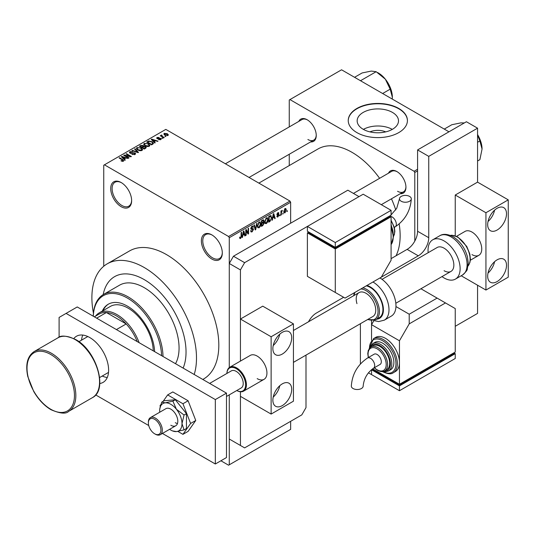 <?xml version="1.0" encoding="UTF-8"?>
<svg xmlns="http://www.w3.org/2000/svg" width="535" height="535" viewBox="0 0 535 535"><rect width="100%" height="100%" fill="white"/><g stroke="black" fill="none" stroke-linecap="round" stroke-linejoin="round"><path stroke-width="0.8" d="M211.84 259.04A14.793 8.54 60 0 1 201.381 240.924A14.793 8.54 60 0 1 211.84 234.885L211.84 234.885A14.793 8.54 60 0 1 222.306 253.001A14.793 8.54 60 0 1 211.84 259.04M212.201 235.092A13.81 7.971 -120 0 0 205.634 234.604A13.81 7.971 -120 0 0 203.521 245.665A13.81 7.971 -120 0 0 212.542 257.837A13.81 7.971 -120 0 0 219.444 258.519A13.81 7.971 -120 0 0 222.299 252.587M121.177 206.697A14.793 8.54 60 0 1 110.718 188.581A14.793 8.54 60 0 1 121.177 182.535L121.177 182.535A14.793 8.54 60 0 1 131.637 200.658A14.793 8.54 60 0 1 121.177 206.697M121.532 182.749A13.81 7.971 -120 0 0 114.971 182.254A13.81 7.971 -120 0 0 112.852 193.322A13.81 7.971 -120 0 0 121.873 205.487A13.81 7.971 -120 0 0 128.781 206.176A13.81 7.971 -120 0 0 131.63 200.244M369.946 131.884A13.101 7.564 180 0 1 385.715 131.884M392.449 112.41A20.671 11.937 0 0 0 369.919 109.822A20.671 11.937 0 0 0 357.159 120.85A20.671 11.937 0 0 0 363.212 129.289A20.671 11.937 0 0 0 385.742 131.877A20.671 11.937 0 0 0 398.501 120.85A20.671 11.937 0 0 0 392.449 112.41M392.282 129.39A20.671 11.937 0 0 0 363.385 129.39M398.756 108.451A29.592 17.087 0 0 0 366.508 104.746A29.592 17.087 0 0 0 348.238 120.529A29.592 17.087 0 0 0 356.905 132.606A29.592 17.087 0 0 0 389.152 136.311A29.592 17.087 0 0 0 407.423 120.529A29.592 17.087 0 0 0 398.756 108.451M407.416 120.689A29.592 17.087 0 0 0 398.756 108.772A29.592 17.087 0 0 0 366.635 105.041A29.592 17.087 0 0 0 348.245 120.689M388.49 173.186A12.82 7.403 60 0 1 396.87 171.548L396.87 171.548A12.82 7.403 60 0 1 405.938 187.25A12.82 7.403 60 0 1 400.32 193.69M397.224 171.762A11.837 6.835 -120 0 0 391.653 171.361L353.441 193.423M298.798 121.405A12.82 7.403 60 0 1 307.184 119.766L307.184 119.766A12.82 7.403 60 0 1 316.245 135.469A12.82 7.403 60 0 1 310.634 141.909M307.538 119.98A11.837 6.835 -120 0 0 301.961 119.579L225.395 163.784M144.189 279.578A59.178 34.166 -120 0 0 114.604 276.649A59.178 34.166 -120 0 0 103.175 294.638A59.178 34.166 -120 0 1 114.604 276.649A59.178 34.166 -120 0 1 144.189 279.578A59.178 34.166 -120 0 1 183.124 368.093A59.178 34.166 -120 0 0 144.189 279.578M194.198 374.487A73.97 42.706 -120 0 0 144.189 267.5A73.97 42.706 -120 0 0 107.207 263.835A73.97 42.706 -120 0 0 93.444 313.229M202.825 379.462L203.494 379.074A73.97 42.706 -120 0 0 214.836 319.803A73.97 42.706 -120 0 0 166.512 254.613A73.97 42.706 -120 0 0 129.523 250.948L107.207 263.835M396.04 255.777A68.059 39.289 -120 0 0 399.17 223.998M395.76 209.967A68.059 39.289 -120 0 0 391.453 198.813M379.616 178.309A68.059 39.289 -120 0 0 352.023 152.341A68.059 39.289 -120 0 0 317.997 148.971L258.866 183.11M283.169 213.03L282.727 214.094L283.169 213.03M281.397 212.736L281.397 214.863L280.949 215.117L280.949 211.017L281.397 210.763L281.397 211.412L282.346 210.355L281.397 212.736L280.949 212.475M280.126 214.789L279.685 215.846L280.126 214.789M278.989 214.996L277.912 216.942L277.19 217.049L276.829 216.254L277.277 215.919L277.946 216.341L278.541 215.358L277.15 215.097L276.896 214.455L277.892 212.709L278.635 212.602L278.922 213.284L277.912 213.284L277.337 214.114L278.728 214.274L278.989 214.996L277.846 214.341M277.277 215.919L277.946 216.341M278.481 213.612L277.471 213.03M276.969 213.906L277.478 214.374M272.796 218.14L272.415 220.046L271.947 220.313L273.298 213.9L273.766 213.625L275.184 218.447L274.716 218.715L274.335 217.257L272.449 217.939M266.37 223.61L265.092 223.463L264.658 221.778L266.37 217.825L267.386 217.732L268.082 219.731L267.64 222.012L266.37 223.61L264.745 222.667M259.08 227.816L257.803 227.669L257.368 225.991L259.08 222.032L260.097 221.945L260.792 223.944L260.351 226.225L259.08 227.816L257.449 226.88M239.667 237.975L240.576 238.503L239.881 238.503L239.613 237.299L240.054 236.972L240.596 237.828L241.071 237.132L241.138 232.464L241.579 232.21L241.579 236.035L240.576 238.503L239.881 238.503M239.613 237.48L240.596 237.828M290.652 202.27L229.281 237.7L228.579 236.497L289.957 201.06L290.652 202.27L290.652 223.209M290.652 421.319L290.652 429.371L229.281 464.801L229.281 394.857L229.281 439.034L244.622 447.889L301.814 414.872L305.993 407.623L305.993 355.12M229.281 237.7L229.281 367.565L229.281 263.474L233.461 256.225L244.622 262.665L240.436 269.914L240.436 361.078L240.436 319.041L262.752 306.154L293.441 323.869L271.125 336.756L240.436 319.041M242.87 235.42L242.489 237.326L242.021 237.593L243.371 231.173L243.84 230.906L245.257 235.728L244.789 235.995L244.408 234.531L242.522 235.219M246.207 230.665L246.207 235.173L245.766 235.433L245.766 229.796L246.234 229.522L248.106 232.959L248.106 228.438L248.554 228.184L248.554 233.822L248.079 234.096L245.766 230.411M253.055 229.669L251.129 229.248L250.775 228.371L252.038 226.098L252.961 225.977L253.369 227.014L252.928 227.342L252.052 226.753L251.356 228.632L252.828 228.452L253.496 229.408L252.119 231.836L251.109 231.969L250.647 230.786L251.089 230.451L251.41 231.24L252.152 231.153L253.055 229.669L251.925 228.639M251.878 226.205L252.66 226.653L251.557 226.465M251.39 228.652L250.775 228.298L252.052 228.605M252.828 228.452L253.162 228.532M257.067 223.269L255.676 229.709L255.242 229.956L253.924 225.081L254.386 224.814L255.429 229.194L256.606 223.536L257.067 223.269M263.247 221.958L264.15 223.162L262.799 225.596L261.421 226.392L261.421 220.754L263.661 219.791L263.802 222.185M270.663 215.525L271.693 217.611L270.014 221.43L268.717 222.179L268.717 216.541L271.064 215.598M286.278 209.947L285.041 212.83L284.292 212.903L283.804 211.419L285.041 208.583L285.797 208.516L286.278 209.947L285.79 209.666M287.355 210.616L286.914 211.673L287.355 210.616M289.957 201.06L165.81 129.39L103.743 165.221L103.743 266.249M229.281 464.801L228.579 465.203L220.908 460.775M166.004 136.525L164.86 136.378L166.004 136.525M162.961 138.284L161.817 138.137L162.961 138.284M155.244 142.738L154.782 143.005L151.251 139.408L151.713 139.133L158.012 141.14L157.551 141.407L155.705 140.785L154.174 141.675L155.244 142.738M149.787 145.741L149.787 145.099L149.265 146.262L147.225 146.557L145.112 145.841L143.668 144.203L144.256 143.367L148.476 143.828L149.853 145.433M142.497 149.954L142.497 149.305L141.976 150.469L139.936 150.763L137.823 150.054L136.378 148.416L136.967 147.58L141.186 148.041L142.564 149.646M135.014 154.488L131.891 154.388L134.479 154.14L134.546 153.137L129.998 153.144L129.37 152.355L129.925 151.646L132.713 151.713L130.507 151.967L130.46 152.903L134.981 152.876L135.623 153.719L135.014 154.488M134.914 154.548L134.546 153.137M130.507 151.967L130.46 153.351M125.317 160.012L124.856 160.279L121.325 156.681L121.786 156.414L128.086 158.413L125.778 158.066L124.247 158.948L125.317 160.012M228.579 236.497L104.439 164.82M122.428 161.356L120.99 160.828L122.916 160.814L123.03 160.326L119.084 157.972L119.526 157.718L122.843 159.631L123.471 161.155L122.428 161.356M122.916 161.349L123.03 160.326M123.859 160.64L123.471 161.155M129.042 157.865L128.594 158.119L123.712 155.304L124.187 155.03L129.972 156.207L126.059 153.946L126.501 153.692L131.383 156.514L130.908 156.788L125.13 155.611L129.042 157.865M138.505 152.401L138.077 152.649L131.877 150.589L132.339 150.322L137.696 152.207L134.552 149.044L135.021 148.777L138.505 152.401M145.634 148.289L144.256 149.078L139.374 146.262L140.752 145.466L143.199 145.466L143.748 146.336L145.547 146.677L146.276 147.56L145.634 148.289M143.768 146.195L143.748 146.784M152.849 144.122L151.545 144.871L146.664 142.049L148.703 140.979L152.06 141.728L153.525 143.313L152.849 144.122M160.808 139.595L158.587 139.561L160.333 139.287L160.38 138.625L157.123 138.645L156.661 138.043L157.109 137.482L159.156 137.475L157.638 137.769L157.497 138.351L160.734 138.318L161.276 139L160.808 139.595M160.333 139.795L160.38 138.625M157.638 137.769L157.497 138.806M164.225 137.548L163.784 137.809L160.232 135.756L161.242 135.83L161.142 135.161L161.757 135.027L162.138 135.388L161.744 136.017L164.225 137.548M161.242 136.338L161.142 135.689M161.751 135.536L161.744 136.626M167.936 135.482L164.86 135.134L163.817 133.977L164.258 133.355L167.294 133.683L168.378 134.86L167.936 135.482M448.965 131.804L341.564 69.797L289.254 99.992L289.254 126.915M289.254 154.247L289.254 165.562M417.588 170.859L414.792 172.471L414.792 241.084M414.792 172.471L414.097 171.267L289.957 99.59M414.097 171.267L417.588 169.247M397.565 191.276A11.837 6.835 -120 0 0 403.484 191.864A11.837 6.835 -120 0 0 405.931 186.835M307.879 139.495A11.837 6.835 -120 0 0 313.798 140.083A11.837 6.835 -120 0 0 316.238 135.054M121.365 161.028L121.365 160.54M119.526 158.233L119.526 157.718M121.786 157.156L121.786 156.414M124.247 159.664L124.247 158.948M122.816 157.477L123.826 158.534L125.056 157.818L122.1 156.822L122.816 157.477L122.816 158.206M123.826 159.229L123.826 158.534M122.1 157.471L122.1 156.822M125.056 158.48L125.056 157.818M124.187 155.578L124.187 155.03M129.972 156.594L129.972 156.207M126.501 154.207L126.501 153.692M125.13 156.12L125.13 155.611M132.272 154.575L132.272 154.093M134.479 154.722L134.479 154.14M129.925 153.104L129.925 151.646M131.095 153.471L131.095 153.104M133.141 153.057L133.141 152.595M134.981 154.508L134.981 152.876M132.339 150.743L132.339 150.322M135.021 149.519L135.021 148.777M136.967 149.459L136.967 147.58M141.186 148.583L141.186 148.041M137.542 147.907L137.094 148.536L138.271 149.8L141.4 150.141L141.835 149.519L140.725 148.289L139.434 147.76L137.542 147.907M138.271 150.288L138.271 149.8M141.4 150.703L141.4 150.141M140.752 146.122L140.752 145.466M143.199 147.051L143.199 145.466M145.54 147.446L145.547 146.677M140.391 146.336L141.849 147.178L143.099 146.403L142.838 145.774L141.16 145.888L140.391 146.844M141.849 147.687L141.849 147.178M143.099 147.112L142.838 145.774M142.417 147.506L144.129 148.496L145.466 147.653L145.105 146.938L143.293 146.998L142.417 147.506L142.417 148.021M144.129 149.004L144.129 148.496M145.466 148.382L145.105 146.938M145.072 148.61L145.072 147.954M144.256 145.246L144.256 143.367M148.476 144.376L148.476 143.828M144.831 143.694L144.383 144.33L145.567 145.587L148.69 145.935L149.125 145.306L148.021 144.075L146.724 143.547L144.831 143.694M145.567 146.075L145.567 145.587M148.69 146.496L148.69 145.935M148.703 141.548L148.703 140.979M152.06 142.263L152.06 141.728M147.68 142.123L151.418 144.283L152.221 143.821L152.622 142.771L151.606 141.976L149.198 141.36L147.68 142.123L147.68 142.638M151.418 144.798L151.418 144.283M152.803 144.149L152.622 142.771M152.221 144.483L152.221 143.821M151.713 139.882L151.713 139.133M154.174 142.384L154.174 141.675M152.743 140.197L153.752 141.253L154.983 140.544L152.02 139.548L152.743 140.197L152.743 140.926M153.752 141.956L153.752 141.253M152.02 140.197L152.02 139.548M154.983 141.2L154.983 140.544M158.962 139.709L158.962 139.267M157.109 138.639L157.109 137.482M157.932 138.886L157.932 138.438M160.734 139.635L160.734 138.318M162.259 138.391L162.259 137.876M160.674 136.01L160.674 135.502M161.757 135.536L161.757 135.027M162.386 137L162.386 136.485M165.308 136.632L165.308 136.124M164.258 134.72L164.258 133.355M167.294 134.231L167.294 133.683M167.442 135.676L166.887 133.964L164.753 133.656L164.506 134.914M164.753 133.656L165.302 134.874L167.442 135.181L167.682 134.82L167.682 135.602M165.302 135.362L165.302 134.874M242.121 237.112L242.489 237.326M244.622 235.36L245.257 235.728M243.84 234.203L244.408 234.531M243.438 232.792L243.024 234.671L244.254 233.962L243.639 231.608L243.438 232.792L243.077 232.585M242.676 234.477L243.024 234.671M245.766 234.918L246.207 235.173M247.157 232.411L248.106 232.959M247.638 233.293L248.554 233.822M250.654 230.993L252.119 231.836M251.918 226.171L253.369 227.014M250.815 227.903L251.216 228.137M252.092 228.592L253.496 229.408M255.081 229.368L255.676 229.709M254.961 228.92L255.429 229.194M260.318 223.67L260.792 223.944M260.003 226.024L260.351 226.225M258.592 222.406L259.08 222.687L257.81 225.743L258.325 227.221L259.074 227.161L260.344 224.185L260.157 223.015L258.947 222.119M257.382 225.496L257.81 225.743M260.157 223.015L259.08 222.687M262.799 219.959L264.022 220.667M262.732 222.339L264.15 223.162M261.421 220.901L261.869 221.156L261.869 222.841L263.166 222.038L263.581 221.022L262.638 220.052M261.421 222.587L261.869 222.841M263.581 221.022L262.638 220.708L261.869 221.156M261.421 223.242L261.869 223.496L261.869 225.476L262.805 224.934L263.708 223.423L262.698 222.359M261.421 225.222L261.869 225.476M262.17 222.667L262.745 222.995L261.869 223.496M263.708 223.423L262.745 222.995M267.607 219.464L268.082 219.731M267.293 221.811L267.64 222.012M265.888 218.2L266.376 218.481L265.099 221.53L265.614 223.015L266.363 222.955L267.64 219.972L267.447 218.808L266.243 217.905M264.671 221.283L265.099 221.53M267.447 218.808L266.376 218.481M269.446 221.102L270.014 221.43M271.232 217.344L271.693 217.611M269.159 216.949L269.159 221.263L271.071 219.337L271.252 217.859L270.576 216.24L269.159 216.949L268.717 216.688M268.717 221.008L269.159 221.263M269.373 216.16L269.948 216.494M269.907 215.852L270.79 216.294L269.968 215.819M272.048 219.832L272.415 220.046M274.549 218.086L275.184 218.447M273.76 216.922L274.335 217.257M273.358 215.518L272.95 217.397L274.181 216.682L273.566 214.328L273.358 215.518L273.004 215.311M272.603 217.197L272.95 217.397M276.842 216.327L277.912 216.942M276.916 214.181L278.427 215.05M277.906 212.703L278.922 213.284M279.685 215.337L280.126 215.592M280.949 214.602L281.397 214.863M280.949 211.158L281.397 211.412M281.651 210.69L282.219 211.017M281.55 210.924L281.898 211.131M280.949 211.546L281.477 211.847M282.727 213.579L283.169 213.833M283.864 212.148L285.041 212.83M284.814 208.744L285.496 209.138L285.028 209.172L284.245 211.158L285.055 212.234L285.83 210.248L284.613 208.931M283.824 210.917L284.245 211.158M283.817 211.833L285.055 212.234M286.914 211.164L287.355 211.419M137.227 341.597A34.521 19.929 -120 0 0 126.18 323.942L106.405 312.527A34.521 19.929 -120 0 0 99.035 314.105L94.327 316.827M116.416 329.58L126.18 323.942A34.521 19.929 -120 0 0 106.405 312.527L96.641 318.164M95.578 316.105A35.504 20.497 60 0 1 99.236 312.855A35.504 20.497 60 0 1 139.127 342.688M154.615 351.635A38.466 22.209 -120 0 0 127.457 306.154A38.466 22.209 -120 0 0 108.224 304.248A38.466 22.209 -120 0 0 102.305 311.082M108.572 304.054A38.466 22.209 -120 0 0 103.001 310.681M161.597 355.661A48.331 27.9 -120 0 0 127.457 298.102A48.331 27.9 -120 0 0 93.311 316.238M93.284 316.225A49.314 28.475 60 0 1 103.496 294.451A49.314 28.475 60 0 1 128.153 296.892A49.314 28.475 60 0 1 163.014 356.484M175.507 363.693A49.314 28.475 -120 0 0 144.189 287.629A49.314 28.475 -120 0 0 119.532 285.188L103.496 294.451M99.236 312.855L110.397 306.408A35.504 20.497 60 0 1 128.153 308.167A35.504 20.497 60 0 1 153.251 350.846M477.561 142.277L479.875 140.946L482.048 149.051L479.875 159.657L477.561 160.995M477.561 134.853L479.875 140.946M444.264 129.089L451.801 124.735L460.989 122.856L464.32 122.936M477.561 134.586A19.848 11.462 60 0 1 482.048 149.051M361.138 81.093L360.964 80.464L360.336 80.631M382.645 93.511L390.182 89.164L392.356 97.27L392.275 99.069M360.964 80.464L376.145 71.703L385.34 79.18L390.182 89.164M354.571 77.307L362.108 72.954L371.303 71.075L376.145 71.703M392.356 97.27A19.848 11.462 -120 0 0 385.34 79.18A19.848 11.462 -120 0 0 377.503 72.506M102.238 376.038A26.63 15.375 -120 0 0 107.267 377.496M82.778 335.077A26.63 15.375 -120 0 0 81.527 340.16M282.286 405.61A13.315 7.691 120 0 0 290.98 393.88A13.315 7.691 120 0 0 288.94 383.207A13.315 7.691 120 0 0 282.286 383.869A13.315 7.691 120 0 0 273.586 395.599A13.315 7.691 120 0 0 275.625 406.272A13.315 7.691 120 0 0 282.286 405.61M273.204 397.097A13.315 7.691 120 0 0 279.785 385.702M282.286 354.07A13.315 7.691 120 0 0 290.98 342.34A13.315 7.691 120 0 0 288.94 331.667A13.315 7.691 120 0 0 282.286 332.329A13.315 7.691 120 0 0 273.586 344.058A13.315 7.691 120 0 0 275.625 354.732A13.315 7.691 120 0 0 282.286 354.07M273.204 345.55A13.315 7.691 120 0 0 279.785 334.161M257.174 378.633A13.81 7.971 -120 0 0 264.083 379.315A13.81 7.971 -120 0 0 266.196 368.254A13.81 7.971 -120 0 0 257.174 356.083A13.81 7.971 -120 0 0 250.273 355.401L229.769 367.237A13.81 7.971 60 0 1 245.699 380.104A13.81 7.971 60 0 1 243.579 391.152A13.81 7.971 60 0 1 236.771 390.53A13.215 7.63 -120 0 0 244.89 380.305A13.215 7.63 -120 0 0 234.698 367.899A13.215 7.63 -120 0 0 226.92 373.437A13.81 7.971 60 0 1 229.769 367.237M240.436 445.474L240.436 391.774L240.436 396.348L271.125 414.07L271.125 336.756M293.441 323.869L293.441 401.183L271.125 414.07M73.83 338.555A26.63 15.375 60 0 1 76.478 336.241A26.63 15.375 60 0 1 89.793 337.565A26.63 15.375 60 0 1 107.187 361.031A26.63 15.375 60 0 1 103.108 382.371A26.63 15.375 60 0 1 99.777 383.508M226.486 393.131L215.331 399.571L66.079 313.403L77.241 306.956L226.486 393.131L226.486 457.552L215.331 463.999L162.426 433.45M59.104 337.251L59.104 317.429L66.079 313.403M148.737 425.546L95.678 394.917M215.331 399.571L215.331 463.999M293.441 362.362L372.882 316.499A13.81 7.971 -120 0 0 375.002 305.452A13.81 7.971 -120 0 0 359.072 292.585A13.81 7.971 -120 0 0 356.952 303.639M362.79 287.863A18.05 10.419 60 0 1 378.466 305.325A18.05 10.419 60 0 1 375.697 319.769L379.181 317.757A18.05 10.419 -120 0 0 381.957 303.312A18.05 10.419 -120 0 0 366.274 285.85M372.948 281.992A22.684 13.094 60 0 1 387.775 302.001A22.684 13.094 60 0 1 384.29 320.164L391.266 316.138A22.684 13.094 -120 0 0 394.75 297.975A22.684 13.094 -120 0 0 379.924 277.966M177.841 431.404L182.95 434.346L188.106 431.37L195.757 420.483L188.106 400.768L172.805 391.934L167.649 394.91L163.142 401.324M182.95 434.346L190.6 423.466L195.757 420.483M190.6 423.466L182.95 403.744L188.106 400.768M182.95 403.744L167.649 394.91M160.834 404.607L159.998 405.797L160.273 406.513M175.299 422.683A9.864 5.698 -120 0 0 177.466 423.533A9.864 5.698 -120 0 1 175.299 422.683M169.608 429.304A15.783 9.108 -120 0 0 170.832 430.093A15.783 9.108 -120 0 0 172.504 430.909A15.783 9.108 -120 0 0 176.416 431.584L184.053 429.899L186.454 428.515L186.454 413.635L175.299 399.752L164.138 400.748L161.73 402.139L159.811 408.827M172.504 430.909L176.416 431.584A15.783 9.108 -120 0 0 181.994 423.653L184.053 415.026L186.454 413.635M170.832 425.258A9.864 5.698 -120 0 0 175.768 425.746A9.864 5.698 -120 0 0 177.279 417.848A9.864 5.698 -120 0 0 170.832 409.155A9.864 5.698 -120 0 0 165.904 408.666L150.422 417.608A9.864 5.698 60 0 1 161.797 426.79A9.864 5.698 60 0 1 160.286 434.687A9.864 5.698 60 0 1 155.351 434.199L154.655 433.798A8.874 5.123 -120 0 0 160.453 427.131A8.874 5.123 -120 0 0 153.431 418.731A8.874 5.123 -120 0 0 148.376 422.924A8.874 5.123 -120 0 0 148.85 425.967A8.874 5.123 -120 0 0 154.655 433.798M184.053 429.899L181.994 423.653A15.783 9.108 -120 0 0 176.416 409.268L172.892 401.143L175.299 399.752M184.053 415.026L176.416 409.268A15.783 9.108 -120 0 0 165.255 402.828L161.73 402.139M172.892 401.143L165.255 402.828A15.783 9.108 -120 0 0 159.798 408.907A15.783 9.108 -120 0 0 159.677 410.766A15.783 9.108 -120 0 0 159.744 412.224M461.19 275.766L485.934 290.05L508.25 277.163L508.25 199.856L477.561 182.134L477.561 128.179L428.742 156.367L428.742 237.7A14.793 8.54 -60 0 1 418.283 255.824L407.122 249.377L391.085 258.639M418.283 255.824L382.017 276.762A14.793 8.54 120 0 0 380.097 278.073M371.551 320.686L371.551 340.287L371.551 324.678L399.451 340.782L399.451 362.529A19.728 11.389 -120 0 0 385.501 338.367A19.728 11.389 -120 0 0 375.637 337.391L373.55 338.601A19.728 11.389 60 0 1 383.408 339.578A19.728 11.389 60 0 1 396.295 356.959A19.728 11.389 60 0 1 393.272 372.768C391.359 374.42 387.902 374.112 382.92 371.838L382.465 371.571M371.551 369.591L371.551 374.607L368.421 372.801M360.396 323.708L360.396 363.967M455.245 326.29L477.561 313.403L477.561 285.215M477.561 128.179L466.406 121.739L417.588 149.92L417.588 231.26L428.742 237.7M428.742 156.367L417.588 149.92M407.122 249.377A14.793 8.54 120 0 0 417.588 231.26M308.534 321.762A14.793 8.54 -60 0 1 316.459 313.002L343.657 297.293M233.461 256.225L347.844 190.186L358.998 196.633L244.622 262.665M240.436 269.914L229.281 263.474M409.576 196.412A5.918 3.417 180 0 1 411.308 198.826A5.918 3.417 180 0 1 407.657 201.983A5.918 3.417 180 0 1 401.21 201.24A5.918 3.417 180 0 1 399.471 198.826A5.918 3.417 180 0 1 403.129 195.67A5.918 3.417 180 0 1 409.576 196.412M391.085 260.251L391.085 216.762L335.284 248.976L307.391 232.872L307.391 276.354L345.055 298.102L381.321 277.163L391.085 260.251M307.391 226.425L335.284 242.536L391.085 210.322L363.185 194.212L307.391 226.425L307.391 231.26L335.284 247.364L335.284 248.173L308.789 232.872L308.789 232.063L307.391 232.872M391.085 216.762L389.687 215.959L389.687 216.762L335.284 248.173M335.284 248.976L335.284 292.464M335.284 242.536L335.284 247.364L391.085 215.15L391.085 210.322M226.486 396.462L241.185 387.982A9.864 5.698 -120 0 0 242.696 380.084A9.864 5.698 -120 0 0 231.321 370.895L209.653 383.408M148.376 422.924L148.376 422.122A9.864 5.698 60 0 1 150.422 417.608M497.089 281.591A13.315 7.691 120 0 0 505.789 269.861A13.315 7.691 120 0 0 503.749 259.187A13.315 7.691 120 0 0 497.089 259.849A13.315 7.691 120 0 0 488.395 271.586A13.315 7.691 120 0 0 490.434 282.253A13.315 7.691 120 0 0 497.089 281.591M488.014 273.077A13.315 7.691 120 0 0 494.594 261.682M497.089 230.05A13.315 7.691 120 0 0 505.789 218.32A13.315 7.691 120 0 0 503.749 207.647A13.315 7.691 120 0 0 497.089 208.309A13.315 7.691 120 0 0 488.395 220.046A13.315 7.691 120 0 0 490.434 230.712A13.315 7.691 120 0 0 497.089 230.05M488.014 221.537A13.315 7.691 120 0 0 494.594 210.141M471.984 254.613A13.81 7.971 -120 0 0 478.885 255.302A13.81 7.971 -120 0 0 481.005 244.234A13.81 7.971 -120 0 0 471.984 232.063A13.81 7.971 -120 0 0 465.082 231.381L456.515 236.33M477.561 182.134L455.245 195.021L455.245 235.821M508.25 199.856L485.934 212.736L455.245 195.021M485.934 290.05L485.934 212.736M382.017 279.337L437.182 247.491A13.81 7.971 60 0 1 444.083 248.173A13.81 7.971 60 0 1 453.105 260.338A13.81 7.971 60 0 1 450.992 271.405A13.81 7.971 60 0 1 444.083 270.723M428.181 252.68A22.684 13.094 60 0 1 432.741 239.8A22.684 13.094 60 0 1 444.083 240.924A22.684 13.094 60 0 1 458.91 260.913A22.684 13.094 60 0 1 455.432 279.089A22.684 13.094 60 0 1 444.083 277.966A22.684 13.094 60 0 1 441.99 276.602M353.06 388.517A5.918 3.417 -0 0 0 359.507 389.259A5.918 3.417 -0 0 0 363.165 386.103C363.9 378.599 367.338 372.648 373.463 368.261A5.918 3.417 60 0 0 374.687 365.552A5.918 3.417 60 0 0 370.508 358.303A5.918 3.417 60 0 0 367.545 358.009C357.574 364.736 352.17 374.105 351.328 386.103A5.918 3.417 -0 0 0 353.06 388.517M367.545 358.009L374.172 354.183A5.918 3.417 60 0 1 378.733 355.768A5.918 3.417 60 0 1 381.321 361.72A5.918 3.417 60 0 1 380.091 364.429L373.463 368.261M384.732 370.862L386.825 369.652A13.81 7.971 -120 0 0 388.945 358.59A13.81 7.971 -120 0 0 379.924 346.419A13.81 7.971 -120 0 0 373.022 345.737L370.929 346.947A13.81 7.971 60 0 1 377.83 347.63A13.81 7.971 60 0 1 386.852 359.794A13.81 7.971 60 0 1 384.732 370.862C383.047 372.039 380.579 371.832 377.335 370.227L374.212 367.826M388.51 370.962L390.603 369.752A15.783 9.108 -120 0 0 393.024 357.106A15.783 9.108 -120 0 0 382.712 343.202A15.783 9.108 -120 0 0 374.821 342.42L372.728 343.624A15.783 9.108 60 0 1 380.619 344.406A15.783 9.108 60 0 1 390.931 358.316A15.783 9.108 60 0 1 388.51 370.962L385.267 371.785L383.08 371.477M393.272 372.768L395.365 371.558A19.728 11.389 -120 0 0 399.451 362.529L399.451 384.27L455.245 352.057L455.245 308.575L445.481 302.937L409.215 323.869L399.451 340.782M455.245 353.668L399.451 385.882L399.451 390.717L455.245 358.504L455.245 353.668L453.854 352.866L453.854 353.668L399.451 385.08L399.451 384.27L372.627 368.782M409.215 323.869L409.215 314.205L437.115 298.102L420.931 288.76M409.215 314.205L395.947 306.548M373.898 320.619L371.551 324.678M437.115 298.102L445.481 302.937M399.451 385.08L372.948 369.779L372.948 368.969L371.551 369.779L399.451 385.882M399.451 390.717L371.551 374.607L371.551 369.779M122.843 160.166L122.843 159.631M132.118 153.358L132.118 152.89M136.746 152.207L136.746 151.866M142.678 147.352L142.678 146.697M147.907 141.996L147.907 141.334M158.641 138.819L158.641 138.257M241.138 235.781L241.579 236.035M250.781 228.565L251.952 229.241M254.74 228.104L255.255 228.405M262.23 225.268L262.799 225.596M262.07 220.38L262.638 220.708M276.896 214.448L277.993 215.077M51.434 353.267A34.521 19.929 60 0 1 73.984 383.689A34.521 19.929 60 0 1 68.694 411.348C65.999 414.17 60.081 413.615 50.939 409.69C44.231 405.697 38.5 399.638 33.745 391.513L27.78 376.513C25.279 364.449 27.405 356.129 34.173 351.555A34.521 19.929 60 0 1 51.434 353.267M50.738 409.235A33.538 19.36 -120 0 0 74.452 395.546A33.538 19.36 -120 0 0 50.738 354.471A33.538 19.36 -120 0 0 27.024 368.167A33.538 19.36 -120 0 0 50.738 409.235M57.887 337.866C60.702 335.044 66.621 335.599 75.642 339.524C96.4 350.345 108.431 389.935 92.408 397.659A34.521 19.929 -120 0 0 97.698 369.993A34.521 19.929 -120 0 0 75.147 339.578A34.521 19.929 -120 0 0 57.887 337.866L34.173 351.555M376.667 319.214A18.738 10.82 -120 0 0 382.405 303.358A18.738 10.82 -120 0 0 366.983 285.443M367.866 319.395A17.066 9.851 -120 0 0 377.128 305.666A17.066 9.851 -120 0 0 360.864 288.974M355.046 292.331A17.066 9.851 -120 0 0 354.056 295.48M381.669 276.562L382.017 276.762M394.342 227.355L395.091 226.92A5.918 3.417 -120 0 0 396.315 224.212A5.918 3.417 -120 0 0 392.128 216.963A5.918 3.417 -120 0 0 390.45 216.401M391.085 244.575A19.728 11.389 -120 0 0 391.085 227.609M393.158 233.374A15.783 9.108 -120 0 0 391.085 225.362M393.452 236.256A13.81 7.971 -120 0 0 391.085 221.015M439.716 235.774C443 233.608 447.434 233.915 453.031 236.704C460.04 241.145 464.815 247.745 467.363 256.506L468.259 262.866L467.316 268.938C467.476 270.041 465.845 272.081 462.401 275.064A22.684 13.094 -120 0 0 465.878 256.887A22.684 13.094 -120 0 0 451.058 236.898A22.684 13.094 -120 0 0 439.716 235.774L432.741 239.8M468.045 266.002A18.05 10.419 -120 0 0 468.553 251.236A18.05 10.419 -120 0 0 457.338 237.059A18.05 10.419 -120 0 0 450.39 235.42M382.926 371.511A18.738 10.82 -120 0 0 395.967 363.613A18.738 10.82 -120 0 0 382.712 340.782A18.738 10.82 -120 0 0 369.464 348.185M384.083 371.183A14.793 8.54 -120 0 0 390.169 361.158A14.793 8.54 -120 0 0 379.924 345.617A14.793 8.54 -120 0 0 370.327 347.349M374.406 367.712A12.82 7.403 -120 0 0 377.135 369.779A12.82 7.403 -120 0 0 386.203 364.542A12.82 7.403 -120 0 0 377.135 348.84A12.82 7.403 -120 0 0 368.488 357.467M123.124 160.527L123.124 161.302M130.105 152.448L130.105 153.204M137.094 148.536L137.094 149.559M141.835 149.519L141.835 150.542M143.193 146.182L143.193 147.058M144.383 144.33L144.383 145.353M149.125 145.306L149.125 146.336M160.62 138.939L160.62 139.695M157.323 138.117L157.323 138.746M161.603 135.763L161.603 136.545M251.41 231.24L250.647 230.799M258.325 227.221L257.415 226.7M265.614 223.015L264.711 222.493M277.484 216.407L277.003 216.127M278.307 213.224L277.672 212.856M403.484 191.864L381.301 204.671M479.547 138.378L477.561 134.459M249.063 177.453L313.798 140.083M386.31 80.451L389.854 86.596M108.518 372.413L99.624 377.543M92.408 397.659L68.694 411.348M87.807 336.535L78.912 341.671M384.29 320.164L378.7 321.568L373.684 320.539M375.697 319.769L367.498 319.609M354.31 292.759L353.688 295.695M395.091 226.92C405.062 220.193 410.465 210.823 411.308 198.826M391.085 244.642L393.466 236.804L391.085 226.559M393.385 235.153L391.085 224.399M393.459 236.37L394.342 234.618L394.857 231.314L394.348 227.395L391.085 220.266M390.008 216.147L396.716 208.342L399.471 198.826M160.286 434.687L175.768 425.746M478.885 255.302L470.318 260.244M450.992 271.405L395.826 303.251M264.083 379.315L243.579 391.152M359.072 292.585L293.441 330.476M468.031 266.069L469.964 262.324L470.385 259.054L469.79 253.951L466.761 246.434L457.833 237.012L451.894 235.233L450.33 235.4M462.401 275.064L455.432 279.089M370.929 346.947L368.294 350.311L367.779 353.615L368.294 357.574M372.728 343.624L369.565 348.071M373.55 338.601L369.183 348.559"/></g></svg>
